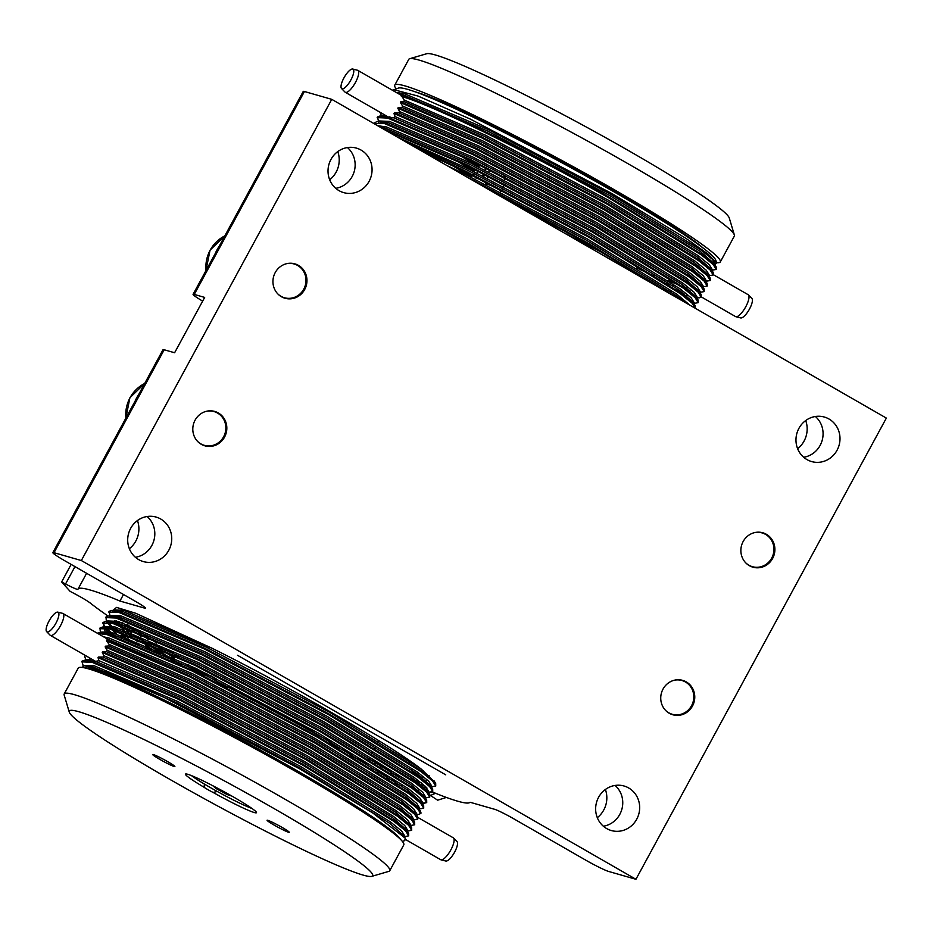 <?xml version="1.0" encoding="UTF-8"?>
<svg xmlns="http://www.w3.org/2000/svg" width="933" height="933" viewBox="0 0 933 933"><rect width="100%" height="100%" fill="white"/><g stroke="black" fill="none" stroke-linecap="round" stroke-linejoin="round"><path stroke-width="1.4" d="M419.43 808.923L423.71 808.188L423.664 805.587L409.424 793.132L317.966 736.65L192.979 670.547L107.447 633.95L99.504 632.574L97.265 633.192M423.71 808.188L420.631 803.185L409.039 793.82L317.593 737.338L192.606 671.235L107.073 634.638L97.72 633.449M240.527 692.648A185.224 13.563 -151.5 0 0 275.375 711.762L313.138 731.95M374.565 762.693L386.554 768.279M411.021 778.903L421.145 782.752M431.443 786.787L435.734 786.053L435.688 783.452L421.436 770.985L329.99 714.515L205.003 648.412L119.471 611.803L111.528 610.439L109.056 611.36L110.059 615.943M228.492 686.443L329.932 741.525M380.302 766.25L391.114 771.206M413.704 780.804L418.485 782.624M430.44 786.309L431.443 786.507M435.734 786.053L432.644 781.049L421.063 771.684L329.617 715.203L204.63 649.1L119.097 612.503L108.671 612.048M371.556 768.221L383.556 773.807M428.445 792.315L432.725 791.581L432.679 788.98L418.439 776.524L326.982 720.043L201.994 653.94L116.462 617.343L108.52 615.978L106.047 616.9L106.245 620.177L107.178 621.471M377.305 771.789L388.105 776.746M432.725 791.581L429.647 786.589L418.054 777.212L326.608 720.742L201.621 654.639L116.089 618.031L105.674 617.588M425.436 797.855L429.728 797.12L429.67 794.519L415.43 782.052L323.984 725.582L198.986 659.479L113.464 622.882L105.522 621.506L103.038 622.428L104.053 627.011M429.728 797.12L426.638 792.117L415.057 782.752L323.599 726.271L198.612 660.167L113.08 623.571L102.665 623.127M422.567 803.126L426.719 802.648L426.673 800.048L412.421 787.592L320.975 731.11L195.988 665.007L110.456 628.41L102.513 627.046L100.041 627.967L100.239 631.244L101.172 632.539M426.719 802.648L423.629 797.657L412.048 788.28L320.602 731.81L195.615 665.707L110.082 629.099L99.656 628.655M166.319 649.111A185.224 13.563 -151.5 0 0 178.425 656.552M210.613 675.632A185.224 13.563 -151.5 0 0 216.806 679.201M165.946 648.936L177.177 655.969M205.738 673.206L216.608 679.574M431.046 787.534L431.792 786.146L428.76 781.248L417.389 772.058L327.623 716.626L204.933 651.759L120.963 615.85L110.735 615.418L111.389 616.212M116.357 620.97L121.966 625.542M123.949 627.069L131.273 632.446M136.719 636.271L142.889 640.481M146.458 642.872L180.804 664.658M114.782 620.608L119.762 624.795M121.593 626.241L128.462 631.384M133.524 635L139.192 638.93M142.516 641.181L174.168 661.497M107.715 620.981L108.38 621.751M116.158 628.854L118.969 631.081M120.952 632.609L128.276 637.985M133.711 641.811L139.892 646.021M108.006 622.439L111.773 626.148M114.304 628.329L116.765 630.335M118.584 631.769L125.454 636.924M130.515 640.528L136.195 644.458M102.91 622.812L105.371 627.279M106.222 628.189L115.96 636.609M104.997 627.979L108.776 631.676M111.295 633.857L113.756 635.863M101.709 632.049L102.373 632.819M404.397 836.598L408.689 835.863L408.642 833.262L394.391 820.795L302.945 764.325L177.958 698.222L92.425 661.614L84.483 660.249L82.011 661.17L83.107 665.905M408.689 835.863L405.598 830.86L394.018 821.495L302.572 765.013L177.585 698.91L92.052 662.313L81.638 661.859M404.001 837.344L404.747 835.956L401.715 831.058L390.344 821.856L300.578 766.436L177.888 701.569L93.93 665.661L84.087 665.73M54.021 552.698A21.051 1.539 -151.5 0 0 52.854 552.616L163.03 349.688A21.051 1.539 28.5 0 1 164.196 349.77L54.021 552.698L81.346 560.535L331.751 99.341L886.35 418.089L635.944 879.283L608.619 871.445A21.051 1.539 -151.5 0 1 584.781 859.608L513.721 818.777A16.841 1.236 28.5 0 0 494.653 809.308L470.034 802.252A223.115 16.339 28.5 0 1 457.765 801.214A223.115 16.339 28.5 0 1 432.341 791.965M108.006 616.002A223.115 16.339 28.5 0 1 90.314 603.08A16.841 1.236 28.5 0 0 74.022 593.411L70.115 591.359L61.625 581.947L71.141 564.407M61.625 581.947L65.543 583.988A16.841 1.236 28.5 0 0 77.917 589.341A16.841 1.236 28.5 0 0 77.917 589.329A223.115 16.339 28.5 0 1 77.987 589.178A223.115 16.339 28.5 0 1 90.349 590.053A223.115 16.339 28.5 0 1 119.949 601.039L144.557 608.106L144.93 607.418M123.494 594.496L119.949 601.039M400.467 839.338A181.014 13.26 -151.5 0 0 297.767 771.101A181.014 13.26 -151.5 0 0 84.705 667.888M402.321 841.344L404.794 840.621L405.167 838.032L372.71 812.935L299.89 768.967L163.357 697.033L111.435 673.824L84.46 665.719L82.022 667.422M423.57 770.868A12.63 9.4 123.2 0 1 422.299 771.626M415.756 772.804A12.63 9.4 123.2 0 1 413.179 771.766A12.63 9.4 123.2 0 1 411.78 770.553A12.63 9.4 123.2 0 1 410.905 769.363M433.973 792.63A21.051 15.674 123.2 0 1 430.475 792.28M405.727 839.607L440.679 859.701A12.63 3.954 -60.1 0 0 441.006 859.829L445.811 861.031A11.278 3.534 -60.1 0 0 454.616 852.144A11.278 3.534 -60.1 0 0 456.995 841.554L453.543 838.021A12.63 3.954 -60.1 0 0 453.263 837.799L418.101 817.588M441.006 859.829A12.63 3.954 -60.1 0 0 450.872 849.87A12.63 3.954 -60.1 0 0 453.543 838.021M56.003 623.046A11.278 3.534 119.9 0 1 46.65 631.618A11.278 3.534 119.9 0 1 49.029 621.04A11.278 3.534 119.9 0 1 57.846 612.153A11.278 3.534 119.9 0 1 56.003 623.046M57.846 612.153L62.639 613.354A12.63 3.954 119.9 0 1 62.966 613.482A12.63 3.954 119.9 0 1 60.575 625.553A12.63 3.954 119.9 0 1 50.382 635.385A12.63 3.954 119.9 0 1 50.102 635.163L46.65 631.618M408.642 833.262L406.59 829.938L392.595 817.705L302.828 762.284L180.139 697.418L95.644 661.357L99.015 660.716L98.023 657.637L98.653 657.019L102.898 657.054L103.925 655.759L102.257 652.482L102.677 651.805L106.49 651.7L107.19 650.313L105.149 646.907L186.6 682.303L311.587 748.406L403.033 804.887L414.614 814.252L417.704 819.256L413.412 819.99M674.361 680.227A17.564 16.631 -74 0 1 685.463 682A17.564 16.631 -74 0 1 691.563 705.698A17.564 16.631 -74 0 1 668.739 712.777A17.564 16.631 -74 0 1 665.672 710.491M672.448 714.655A17.89 16.946 106 0 0 692.683 703.785A17.89 16.946 106 0 0 685.51 681.673A17.89 16.946 106 0 0 682.315 680.274M206.426 411.278A17.564 16.631 -74 0 1 216.304 412.421A17.564 16.631 -74 0 1 224.258 435.466A17.564 16.631 -74 0 1 202.029 444.47A17.564 16.631 -74 0 1 197.738 441.542M204.502 445.717A17.89 16.946 106 0 0 224.748 434.836A17.89 16.946 106 0 0 217.576 412.736A17.89 16.946 106 0 0 216.328 412.094A17.89 16.946 106 0 0 214.368 411.336M219.302 246.044A44.201 41.857 106 0 0 215.255 253.496M720.299 261.94L734.329 236.119A185.224 13.563 -151.5 0 0 734.364 234.999A185.224 13.563 -151.5 0 0 628.807 164.161A185.224 13.563 -151.5 0 0 409.68 58.721A185.224 13.563 -151.5 0 0 408.771 59.35L394.741 85.183A185.224 13.563 28.5 0 1 614.777 189.994A185.224 13.563 28.5 0 1 720.299 261.94A185.224 13.563 28.5 0 1 716.532 262.651M409.68 58.721L426.731 53.717A172.593 12.642 28.5 0 1 630.906 151.974A172.593 12.642 28.5 0 1 729.268 217.984L734.364 234.999M493.102 185.76A2.099 1.994 -74 0 1 490.793 184.582M701.313 296.916L735.566 316.59A12.63 3.954 -60.1 0 0 735.892 316.719A12.63 3.954 -60.1 0 0 745.759 306.759A12.63 3.954 -60.1 0 0 748.429 294.91A12.63 3.954 -60.1 0 0 748.149 294.7L713.372 274.71M735.892 316.719L740.685 317.931A11.278 3.534 -60.1 0 0 749.502 309.033A11.278 3.534 -60.1 0 0 751.881 298.455L748.429 294.91M352.721 69.042L357.526 70.243A12.63 3.954 119.9 0 1 357.852 70.383A12.63 3.954 119.9 0 1 355.461 82.442A12.63 3.954 119.9 0 1 345.268 92.274A12.63 3.954 119.9 0 1 344.988 92.064L341.536 88.518A11.278 3.534 119.9 0 1 343.915 77.94A11.278 3.534 119.9 0 1 352.721 69.042A11.278 3.534 119.9 0 1 350.89 79.935A11.278 3.534 119.9 0 1 341.536 88.518M389.947 116.8C387.522 117.185 388.734 117.511 393.609 117.791L395.16 116.648L393.936 113.499L394.507 112.87L398.636 112.87L399.581 111.552L397.831 108.24L398.228 107.552L401.96 107.435L402.601 106.024L400.479 102.595L482.104 138.049L607.091 204.152L698.537 260.634L710.13 269.999L713.209 275.002L708.928 275.736M357.852 70.383L401.178 95.283L404.246 100.064L404.012 101.604L400.712 101.86L400.479 102.595M392.35 90.209L398.543 88.04A181.014 13.26 28.5 0 1 612.678 191.102A181.014 13.26 28.5 0 1 715.833 260.319L716.626 262.954L714.935 264.657M393.318 89.568L418.019 96.052L470.36 119.109L612.223 193.714L686.548 238.766L708.159 254.196L716.626 262.954M337.781 151.589A24.2 22.917 -74 0 1 329.687 179.777M805.715 420.526A24.2 22.917 -74 0 1 797.633 448.715M401.377 96.426C432.131 104.858 530.819 153.444 610.1 198.624L701.546 255.094L713.127 264.459L716.217 269.462L711.926 270.197M401.085 95.539C431.116 103.493 530.62 152.417 610.474 197.924L701.919 254.406L716.171 266.861L716.217 269.462M373.993 123.623L384.548 123.588L470.08 160.184L595.067 226.287L686.525 282.769L698.106 292.134L701.196 297.137L697.044 297.615M374.133 123.144L376.99 121.523L384.932 122.899L470.465 159.496L595.452 225.599L686.898 282.069L701.138 294.536L701.196 297.137M505.546 199.23L586.064 242.895L667.013 292.029M490.98 190.857L586.437 242.207L675.107 296.682M424.457 152.627L464.074 171.252L589.061 237.355L680.507 293.837L692.099 303.202L695.178 308.217M417.961 148.883L464.447 170.564L589.434 236.667L680.892 293.149L695.132 305.604L695.178 308.205M385.691 130.34L467.083 165.724L592.07 231.827L683.516 288.297L695.097 297.674L698.187 302.665L693.895 303.4M382.775 128.661L467.456 165.024L592.443 231.127L683.889 287.609L698.141 300.064L698.187 302.665M680.938 299.248L676.95 297.744M678.827 297.615L673.474 295.528M504.835 176.699L505.185 178.728L504.252 180.757M505.021 184.069L502.945 187.265M502.77 190.04L499.587 192.595M415.173 91.819A172.593 12.642 28.5 0 1 415.407 91.889A172.593 12.642 28.5 0 1 563.894 162.634A172.593 12.642 28.5 0 1 703.61 248.423M286.548 263.701A17.564 16.631 -74 0 1 296.822 265.03A17.564 16.631 -74 0 1 304.205 288.285A17.564 16.631 -74 0 1 281.766 296.706A17.564 16.631 -74 0 1 277.871 293.965M284.635 298.14A17.89 16.946 106 0 0 304.881 287.259A17.89 16.946 106 0 0 297.709 265.159A17.89 16.946 106 0 0 296.857 264.704A17.89 16.946 106 0 0 294.501 263.747M754.494 532.638A17.564 16.631 -74 0 1 772.699 542.738A17.564 16.631 -74 0 1 766.693 563.929A17.564 16.631 -74 0 1 745.805 562.902M752.569 567.077A17.89 16.946 106 0 0 769.842 561.234A17.89 16.946 106 0 0 772.886 542.574A17.89 16.946 106 0 0 765.643 534.096A17.89 16.946 106 0 0 762.436 532.696M815.372 416.491A23.15 21.925 -74 0 1 822.136 440.493A23.15 21.925 -74 0 1 803.675 457.263M828.994 419.01A23.15 21.925 -74 0 1 838.184 447.863A23.15 21.925 -74 0 1 811.593 461.555A23.15 21.925 -74 0 1 806.963 459.596A23.15 21.925 -74 0 1 797.785 430.743A23.15 21.925 -74 0 1 824.364 417.051A23.15 21.925 -74 0 1 828.994 419.01M347.438 147.554A23.15 21.925 -74 0 1 354.202 171.555A23.15 21.925 -74 0 1 335.74 188.314M361.059 150.073A23.15 21.925 -74 0 1 370.249 178.926A23.15 21.925 -74 0 1 343.659 192.618A23.15 21.925 -74 0 1 339.029 190.659A23.15 21.925 -74 0 1 329.839 161.806A23.15 21.925 -74 0 1 356.429 148.114A23.15 21.925 -74 0 1 361.059 150.073M147.111 516.509A23.15 21.925 -74 0 1 153.875 540.51A23.15 21.925 -74 0 1 135.413 557.281M160.733 519.028A23.15 21.925 -74 0 1 169.923 547.881A23.15 21.925 -74 0 1 143.332 561.573A23.15 21.925 -74 0 1 138.702 559.613A23.15 21.925 -74 0 1 129.512 530.76A23.15 21.925 -74 0 1 156.103 517.069A23.15 21.925 -74 0 1 160.733 519.028M615.045 785.446A23.15 21.925 -74 0 1 621.81 809.459A23.15 21.925 -74 0 1 603.348 826.218M628.667 787.965A23.15 21.925 -74 0 1 637.857 816.818A23.15 21.925 -74 0 1 611.267 830.522A23.15 21.925 -74 0 1 606.637 828.551A23.15 21.925 -74 0 1 597.458 799.698A23.15 21.925 -74 0 1 624.037 786.006A23.15 21.925 -74 0 1 628.667 787.965M766.401 534.306A17.89 16.946 -74 0 1 773.492 556.604A17.89 16.946 -74 0 1 752.943 567.194A17.89 16.946 -74 0 1 749.374 565.678A17.89 16.946 -74 0 1 742.271 543.379A17.89 16.946 -74 0 1 762.821 532.79A17.89 16.946 -74 0 1 766.401 534.306M298.455 265.369A17.89 16.946 -74 0 1 305.558 287.667A17.89 16.946 -74 0 1 285.008 298.245A17.89 16.946 -74 0 1 281.428 296.729A17.89 16.946 -74 0 1 274.337 274.442A17.89 16.946 -74 0 1 294.875 263.852A17.89 16.946 -74 0 1 298.455 265.369M218.334 412.957A17.89 16.946 -74 0 1 225.424 435.245A17.89 16.946 -74 0 1 204.875 445.834A17.89 16.946 -74 0 1 201.295 444.318A17.89 16.946 -74 0 1 194.204 422.019A17.89 16.946 -74 0 1 214.753 411.441A17.89 16.946 -74 0 1 218.334 412.957M686.268 681.895A17.89 16.946 -74 0 1 693.359 704.193A17.89 16.946 -74 0 1 672.821 714.771A17.89 16.946 -74 0 1 669.241 713.255A17.89 16.946 -74 0 1 662.138 690.956A17.89 16.946 -74 0 1 682.688 680.379A17.89 16.946 -74 0 1 686.268 681.895M135.133 401.085A44.201 41.857 -74 0 1 139.18 393.633M217.249 791.452L213.144 792.467A8.42 0.618 28.5 0 1 207.966 789.68A8.42 0.618 28.5 0 1 204.047 787.242L204.444 784.093A37.717 2.764 -151.5 0 0 217.249 791.452A37.717 2.764 -151.5 0 0 251.945 808.456M159.881 759.415A12.63 0.921 -151.5 0 0 174.879 766.483A12.63 0.921 -151.5 0 0 167.683 761.655A12.63 0.921 -151.5 0 0 152.744 754.47A12.63 0.921 -151.5 0 0 159.881 759.415M274.267 825.157A12.63 0.921 -151.5 0 0 289.265 832.224A12.63 0.921 -151.5 0 0 282.069 827.396A12.63 0.921 -151.5 0 0 267.13 820.212A12.63 0.921 -151.5 0 0 274.267 825.157M274.325 808.724A172.593 12.642 -151.5 0 0 69.264 712.089A172.593 12.642 -151.5 0 0 167.625 778.099A172.593 12.642 -151.5 0 0 371.8 876.355A172.593 12.642 -151.5 0 0 274.325 808.724M69.264 712.089L64.167 695.073A185.224 13.563 28.5 0 1 64.202 693.954A185.224 13.563 28.5 0 1 284.238 798.776A185.224 13.563 28.5 0 1 389.761 870.722A185.224 13.563 28.5 0 1 388.851 871.364L371.8 876.355M204.047 787.242A40.411 2.962 28.5 0 1 185.655 773.982A40.411 2.962 28.5 0 1 233.472 796.992A40.411 2.962 28.5 0 1 256.493 812.445A40.411 2.962 28.5 0 1 213.144 792.467M191.487 775.626A37.717 2.764 -151.5 0 0 204.444 784.093M389.761 870.722L403.779 844.89A185.224 13.563 -151.5 0 0 298.268 772.944A185.224 13.563 -151.5 0 0 78.232 668.133L64.202 693.954M113.884 678.326A172.593 12.642 28.5 0 1 375.812 820.539M605.389 789.481A24.2 22.917 -74 0 1 597.307 817.681M419.022 809.669L419.768 808.281L416.736 803.383L405.365 794.193L315.599 738.773L192.909 673.894L108.951 637.985L103.575 636.819M416.421 814.462L418.87 814.404L421.086 813.028L418.602 807.803L404.619 795.569L314.853 740.149L192.163 675.282L107.843 639.28M113.068 610.404L116.532 607.395L135.682 613.249L211.966 648.202C289.86 686.863 390.262 744.872 421.413 769.212L329.874 712.474L207.184 647.607L123.226 611.698L113.849 610.602M115.389 616.153L116.555 617.366M122.62 622.766L130.025 628.492M132.451 630.276L141.046 636.353M147.636 640.819L155.379 645.939M159.718 648.75L174.518 658.103M187.067 665.824L204.175 676.075M350.68 755.613L367.427 763.742M421.471 786.647L426.941 787.988M431.151 787.044L430.626 785.668L416.631 773.434L326.865 718.013L204.175 653.147L120.217 617.226L110.84 616.13M112.38 621.681L113.546 622.906M123.191 631.14L127.016 634.032M129.442 635.816L138.037 641.881M144.627 646.347L152.371 651.467M395.265 783.335L402.38 786.297M428.142 792.584L427.617 791.196L413.634 778.973L323.868 723.553L201.178 658.675L117.208 622.766L107.843 621.67M109.383 627.221L110.537 628.434M111.692 629.553L116.613 633.834M120.182 636.668L124.019 639.572M425.133 798.123L424.62 796.735L410.625 784.501L320.859 729.081L198.169 664.214L114.211 628.294L104.834 627.198M425.028 798.601L425.786 797.214L422.754 792.315L411.371 783.125L321.605 727.693L198.916 662.827L114.957 626.918L104.729 626.486L103.983 627.862L105.032 631.128M106.374 632.749L107.54 633.974M422.136 803.651L421.611 802.263L407.616 790.041L317.85 734.621L195.16 669.742L111.202 633.834L101.825 632.737M211.966 648.202L123.972 610.31L113.744 609.879L112.998 611.267M118.001 616.678L119.751 618.299M126.946 624.224L135.81 630.766M138.62 632.761L148.382 639.432M155.998 644.47L165.164 650.371M187.825 664.436L227.664 687.936M329.116 743.018L352.697 754.855M390.344 772.617L398.986 776.396M417.832 783.837L424.958 786.018M114.992 622.206L116.753 623.827M118.199 625.098L123.949 629.752M128.171 632.936L132.813 636.306M145.373 644.971L162.167 655.899M387.335 778.157L395.989 781.936M414.823 789.365L418.497 790.578M427.839 792.257L428.783 791.685L425.751 786.776L414.38 777.586L324.614 722.165L201.925 657.298L117.966 621.378L107.738 620.946L106.98 622.334M108.298 623.489L110.129 625.833M111.995 627.746L113.744 629.367M120.94 635.291L129.804 641.846M104.753 627.932L107.132 631.373M108.986 633.274L110.735 634.895M422.031 804.129L422.777 802.753L419.745 797.843L408.374 788.653L318.608 733.233L195.918 668.366L111.948 632.446L101.732 632.014L100.974 633.402M421.413 769.212L434.533 781.936M381.212 764.885L368.792 759.159M306.316 728.113L275.375 711.762M156.767 643.082L144.977 635.408M141.571 633.134L135.81 629.18M122.013 619.011L119.657 617.086M91.352 658.931L86.699 659.689L85.953 661.077M85.603 655.619L84.635 656.331L86.023 660.214M85.195 655.386L84.635 656.331M420.655 811.115L406.415 798.66L314.969 742.178L189.982 676.087L106.572 640.085L108.17 639.467L62.966 613.482M420.713 813.716L417.622 808.724L406.042 799.348L314.584 742.878L189.597 676.775L106.584 640.889L106.572 640.085M407.406 831.058L411.698 830.323L411.64 827.723L397.4 815.267L305.954 758.786L180.967 692.683L98.653 657.019M411.64 827.723L409.587 824.399L395.604 812.177L305.837 756.756L183.148 691.889L102.898 657.054M410.007 826.276L410.753 824.889L407.721 819.99L396.35 810.789L306.584 755.368L183.894 690.502L103.925 655.759M410.415 825.53L414.695 824.784L411.616 819.792L400.024 810.415L308.578 753.946L183.591 687.843L102.257 652.482M413.016 820.737L413.762 819.349L410.73 814.451L399.359 805.261L309.593 749.84L186.903 684.962L107.19 650.313M414.695 824.784L414.649 822.183L412.596 818.871L398.601 806.637L308.835 751.217L186.145 686.35L106.49 651.7M414.649 822.183L400.409 809.727L308.951 753.258L183.964 687.155L102.677 651.805M406.998 831.804L407.756 830.417L404.724 825.518L393.353 816.328L303.575 760.908L180.885 696.03L99.015 660.716M411.698 830.323L408.607 825.32L397.026 815.955L305.581 759.474L180.582 693.371L98.023 657.637M95.551 661.334L84.483 660.249M405.167 838.032L403.581 835.467L389.586 823.244L299.82 767.824L177.13 702.957L93.172 667.037L84.46 665.719M417.704 819.256L417.657 816.655L415.605 813.331L401.61 801.109L311.844 745.689L189.154 680.81L108.834 645.963L109.184 644.458L106.584 640.889M416.013 815.209L416.771 813.821L413.739 808.911L402.368 799.721L312.59 744.301L189.9 679.434L109.184 644.458M417.657 816.655L403.406 804.199L311.96 747.718L186.973 681.615L105.417 646.184L108.834 645.963M105.417 646.184L105.149 646.907M445.717 774.822L237.507 655.269L445.717 774.822M52.854 552.616A21.051 1.539 -151.5 0 0 64.844 560.791L135.903 601.633A16.841 1.236 28.5 0 1 145.49 608.164A16.841 1.236 28.5 0 1 144.557 608.106M635.944 879.283L81.346 560.535M164.196 349.77L174.611 352.756L204.665 297.417L194.251 294.431A21.051 1.539 -151.5 0 0 193.084 294.338A21.051 1.539 -151.5 0 0 202.648 301.114M409.715 762.809A12.63 9.4 123.2 0 1 410.007 761.141M137.454 520.544A24.2 22.917 -74 0 1 129.36 548.732M193.084 294.338L303.26 91.422A21.051 1.539 28.5 0 1 304.426 91.504L331.751 99.341M419.617 775.976A21.051 15.674 -56.8 0 0 419.57 777.352M429.81 794.741L430.475 795.487L435.548 793.26M446.382 797.435L437.647 800.187L430.475 795.487M396.198 88.728A185.224 13.563 28.5 0 1 394.741 85.183M482.116 175.672A2.099 1.994 -74 0 1 483.935 176.57M471.62 177.468L471.748 176.384L459.211 168.885M471.538 177.177L451.899 165.363M381.527 115.96L380.058 112.275M393.936 113.499L476.098 149.117L601.085 215.22L692.531 271.701L704.112 281.066L707.202 286.069L702.911 286.804M394.507 112.87L476.471 148.429L601.458 214.532L692.904 271.002L707.156 283.469L707.202 286.069M474.034 171.649L474.465 170.692L462.208 163.357M474.034 171.345L454.896 159.823M397.831 108.24L479.096 143.589L604.083 209.692L695.54 266.162L707.121 275.538L710.211 280.53L705.919 281.265M398.228 107.552L479.469 142.889L604.467 208.992L695.913 265.473L710.153 277.929L710.211 280.53M478.361 166.762L479.119 166.121L465.217 157.817M478.419 166.622L457.905 154.295M400.712 101.86L482.478 137.361L607.465 203.464L698.922 259.934L713.162 272.401L713.209 275.002M395.16 116.648L476.401 151.776L599.091 216.643L688.857 272.074L700.228 281.265L703.26 286.163L702.514 287.551M381.457 116.812L384.034 114.561M378.518 121.488L377.515 116.917L379.988 115.995L386.822 116.158M379.988 115.995L387.93 117.36L473.463 153.957L598.45 220.06L689.907 276.541L704.147 288.997L704.193 291.597L699.913 292.332M393.609 117.791L475.643 153.164L598.333 218.03L688.099 273.451L702.094 285.685L704.147 288.997M471.748 176.384L473.463 174.798M474.465 170.692L475.725 169.981M479.119 166.121L482.128 165.304M404.246 100.064L485.417 135.18L608.106 200.047L697.872 255.467L709.243 264.657L712.276 269.567L711.529 270.943M404.012 101.604L484.659 136.556L607.348 201.423L697.114 256.855L711.109 269.077L713.162 272.401M399.056 94.058L403.709 95.108L487.667 131.028L610.357 195.895L700.123 251.315L714.107 263.538L716.171 266.861M396.187 92.414L404.456 93.732L488.414 129.64L611.103 194.507L700.87 249.927L712.252 259.129L715.284 264.027L714.526 265.415M399.581 111.552L479.399 146.248L602.088 211.115L691.854 266.535L703.237 275.725L706.269 280.635L705.511 282.011M398.636 112.87L478.652 147.624L601.342 212.502L691.108 267.923L705.103 280.145L707.156 283.469M401.96 107.435L481.661 142.096L604.351 206.963L694.117 262.383L708.1 274.617L710.153 277.929M402.601 106.024L482.408 140.708L605.097 205.575L694.863 260.995L706.234 270.197L709.267 275.095L708.52 276.483M377.142 117.605L387.557 118.048L473.089 154.656L598.076 220.759L689.522 277.229L701.115 286.606L704.193 291.597M686.956 288.18L682.175 286.361M679.107 285.148L668.226 280.588M378.448 122.351L379.206 120.963L389.434 121.395L473.393 157.315L596.082 222.182L685.848 277.602L697.219 286.793L700.251 291.702L699.505 293.079M689.965 290.595L686.291 289.393M653.87 275.946L636.644 267.911M580.408 239.699L513.605 203.429M683.947 293.708L679.166 291.901M681.825 292.087L676.483 289.988M465.579 176.255L586.321 240.166L676.087 295.586L684.332 301.977M406.846 142.492L466.628 169.759L589.318 234.638L679.084 290.058L693.079 302.28L693.604 303.668M380.093 127.121L385.679 128.322L469.637 164.231L592.327 229.098L682.093 284.518L696.088 296.752L696.613 298.14M689.662 298.49L686.933 297.732M670.839 291.854L663.725 288.88M580.326 242.207L607.85 258.021M446.732 165.421L464.377 173.911L587.067 238.79L676.833 294.21L689.884 305.173M397.621 137.198L467.386 168.383L590.076 233.25L679.842 288.67L691.213 297.86L694.245 302.77L693.499 304.146M377.597 125.687L386.425 126.935L470.384 162.843L593.073 227.722L682.851 283.142L694.222 292.332L697.254 297.23L696.496 298.618M686.956 296.123L683.294 294.921M376.99 121.523L388.676 122.783L472.646 158.692L595.336 223.57L685.102 278.99L699.085 291.213L701.138 294.536M673.848 286.314L666.733 283.352M609.156 256.19L564.033 232.842M227.477 793.598L226.987 794.508L231.781 796.024M212.677 785.656L216.316 788.688L226.987 794.508M216.794 787.814L216.316 788.688M483.784 181.037L486.863 184.256A2.099 1.994 -74 0 1 485.475 181.888M473.789 176.045L476.46 178.285A2.099 1.994 -74 0 1 475.072 176.675M378.541 741.047L377.737 742.505M375.533 746.575L374.739 748.044M372.524 752.115L371.731 753.572M369.526 757.654L368.722 759.112M144.685 383.486A33.681 31.885 106 0 0 125.897 418.077M304.426 91.504L194.251 294.431M65.543 583.988L74.978 566.611M224.818 235.897A33.681 31.885 106 0 0 206.03 270.488M485.801 167.963L485.032 170.086M483.912 174.063L483.551 176.127M86.606 573.294L77.987 589.178M429.122 775.463L428.574 776.454M426.159 780.921L425.576 781.994M413.179 771.766L422.334 777.749M50.382 635.385L95.702 661.427M486.863 184.256L492.064 185.749M476.46 178.285L480.752 179.521M144.72 383.405L129.909 397.75L125.815 418.229M109.989 616.795L110.735 615.418M428.037 793.062L428.783 791.685M99.504 632.574L103.411 632.492M423.664 805.587L421.611 802.263M102.513 627.046L106.42 626.953M426.673 800.048L424.62 796.735M105.522 621.506L109.418 621.425M429.67 794.519L427.617 791.196M108.52 615.978L112.427 615.885M432.679 788.98L430.626 785.668M111.528 610.439L115.435 610.357M435.688 783.452L433.962 780.676M107.05 621.471L106.245 620.177M422.427 803.383L424.877 803.336M101.044 632.539L100.239 631.244M83.702 665.217L82.944 666.605M205.948 270.64L210.042 250.172L224.853 235.827M489.58 169.864L488.834 171.987M487.819 176.022L487.621 178.425M481.463 175.334L482.827 175.731M477.323 170.774L477.288 173.258M345.268 92.274L388.711 117.243M693.079 302.28L695.132 305.604M696.088 296.752L698.141 300.064M699.353 297.814L696.904 297.872"/></g></svg>
